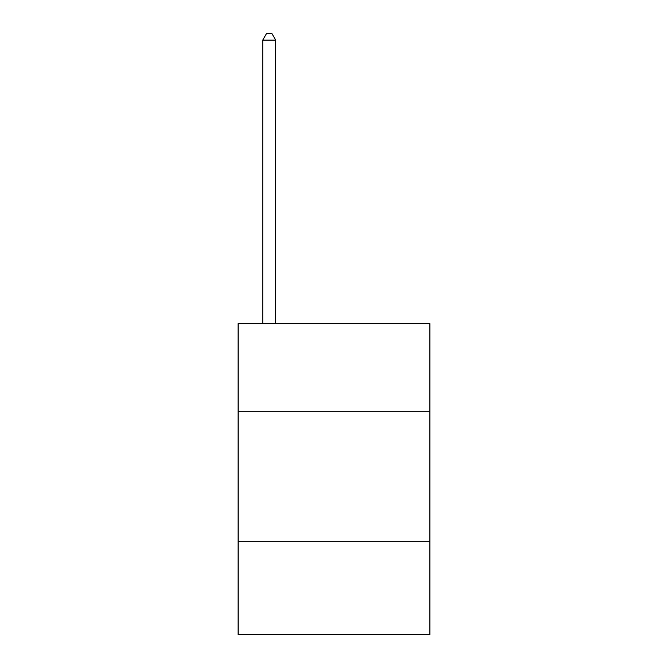 <?xml version="1.0" encoding="UTF-8"?>
<svg xmlns="http://www.w3.org/2000/svg" width="668" height="668" viewBox="0 0 668 668"><rect width="100%" height="100%" fill="white"/><g stroke="black" fill="none" stroke-linecap="round" stroke-linejoin="round"><path stroke-width="1" d="M429.883 411.738L429.883 323.638L238.117 323.638L238.117 411.738L429.883 411.738L429.883 634.6L238.117 634.6L238.117 411.738M429.883 541.314L238.117 541.314M275.692 323.638L275.692 40.138L262.741 40.138L262.741 323.638M262.741 40.138L266.624 33.4L271.809 33.4L275.692 40.138"/></g></svg>
